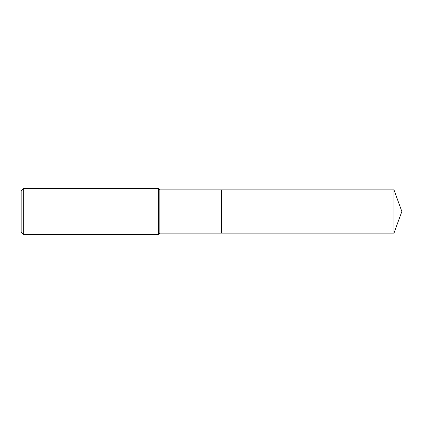 <?xml version="1.0" encoding="UTF-8"?>
<svg xmlns="http://www.w3.org/2000/svg" width="423" height="423" viewBox="0 0 423 423"><rect width="100%" height="100%" fill="white"/><g stroke="black" fill="none" stroke-linecap="round" stroke-linejoin="round"><path stroke-width="0.63" d="M159.836 211.5L159.836 233.11L393.982 233.11L393.982 189.89L221.52 189.89L221.52 233.11L221.52 189.89L159.836 189.89L159.836 211.5M23.334 188.6L23.334 234.4L21.15 232.216L21.15 190.784L23.334 188.6L158.546 188.6L158.546 234.4L159.836 233.11M23.334 234.4L158.546 234.4M159.836 189.89L158.546 188.6M393.982 189.89L401.85 211.5L393.982 233.11"/></g></svg>
